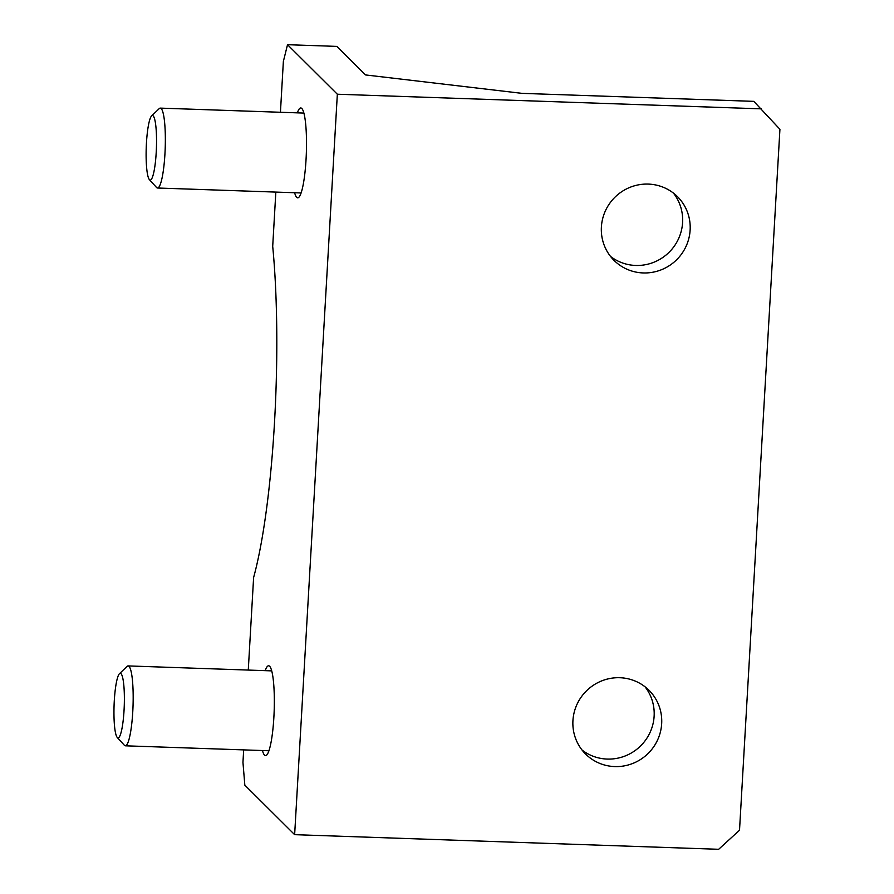 <?xml version="1.0" encoding="UTF-8"?>
<svg xmlns="http://www.w3.org/2000/svg" width="894" height="894" viewBox="0 0 894 894"><rect width="100%" height="100%" fill="white"/><g stroke="black" fill="none" stroke-linecap="round" stroke-linejoin="round"><path stroke-width="1.34" d="M117.248 737.449L124.355 745.261A39.962 6.303 -88 0 0 124.456 745.35A39.962 6.303 -88 0 0 125.35 745.808A39.962 6.303 -88 0 0 133.027 706.081A39.962 6.303 -88 0 0 128.11 665.918A39.962 6.303 -88 0 0 127.082 666.399L119.45 673.707A32.307 5.096 92 0 1 124.266 705.534A32.307 5.096 92 0 1 117.326 737.528A32.307 5.096 92 0 1 117.248 737.449A32.307 5.096 92 0 1 114.074 705.422A32.307 5.096 92 0 1 119.45 673.707M149.421 179.649L156.528 187.461A39.962 6.303 -88 0 0 156.618 187.55A39.962 6.303 -88 0 0 157.512 188.008A39.962 6.303 -88 0 0 165.2 148.281A39.962 6.303 -88 0 0 160.272 108.118A39.962 6.303 -88 0 0 159.244 108.599L151.611 115.907A32.307 5.096 92 0 1 156.428 147.733A32.307 5.096 92 0 1 149.488 179.728A32.307 5.096 92 0 1 149.421 179.649A32.307 5.096 92 0 1 146.236 147.622A32.307 5.096 92 0 1 151.611 115.907M761.342 108.856L337.34 94.228L287.522 44.7L336.826 46.399L365.523 74.928L521.995 93.356L753.798 101.357L779.926 129.284L739.517 830.235L718.653 849.3L294.64 834.672L244.833 785.144L242.956 762.392L243.671 749.887M610.513 256.422A44.968 43.929 134.8 0 0 669.371 251.996A44.968 43.929 134.8 0 0 673.461 193.126M582.05 750.044A44.968 43.929 134.8 0 0 640.909 745.618A44.968 43.929 134.8 0 0 644.999 686.748M280.437 112.264L283.364 61.44L287.522 44.7M248.275 670.064L253.617 577.49A224.819 35.481 92 0 0 272.704 246.353L275.833 192.087M297.367 112.845A44.968 7.096 92 0 1 300.786 107.973A44.968 7.096 92 0 1 301.803 108.476A44.968 7.096 92 0 1 306.206 156.416A44.968 7.096 92 0 1 297.691 197.842A44.968 7.096 92 0 1 294.618 192.735M265.205 670.645A44.968 7.096 92 0 1 268.625 665.773A44.968 7.096 92 0 1 269.642 666.276A44.968 7.096 92 0 1 274.033 714.217A44.968 7.096 92 0 1 265.529 755.642A44.968 7.096 92 0 1 262.456 750.535M572.931 720.62A44.968 43.929 -45.2 0 1 601.662 680.915A44.968 43.929 -45.2 0 1 648.999 690.269A44.968 43.929 -45.2 0 1 648.452 753.128A44.968 43.929 -45.2 0 1 585.592 754.033A44.968 43.929 -45.2 0 1 572.931 720.62M601.394 226.987A44.968 43.929 -45.2 0 1 630.125 187.282A44.968 43.929 -45.2 0 1 677.462 196.635A44.968 43.929 -45.2 0 1 676.914 259.495A44.968 43.929 -45.2 0 1 614.055 260.4A44.968 43.929 -45.2 0 1 601.394 226.987M294.64 834.672L337.34 94.228M271.709 670.88L128.11 665.918M268.949 750.759L125.35 745.808M303.871 113.08L160.272 108.118M301.11 192.959L157.512 188.008"/></g></svg>
